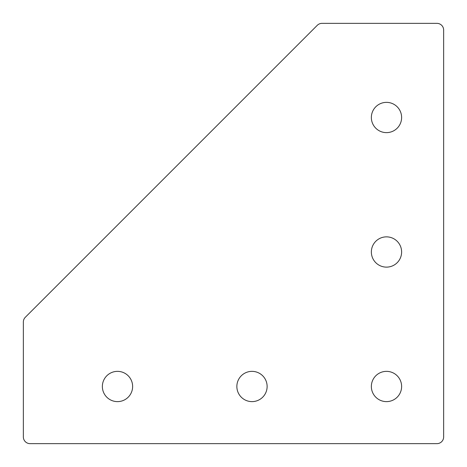 <?xml version="1.0" encoding="UTF-8"?>
<svg xmlns="http://www.w3.org/2000/svg" width="467" height="467" viewBox="0 0 467 467"><rect width="100%" height="100%" fill="white"/><g stroke="black" fill="none" stroke-linecap="round" stroke-linejoin="round"><path stroke-width="0.7" d="M317.274 25.317A6.725 6.725 0 0 1 322.026 23.35L436.925 23.35A6.725 6.725 0 0 1 443.65 30.075L443.65 436.925A6.725 6.725 0 0 1 436.925 443.65L30.075 443.65A6.725 6.725 0 0 1 23.35 436.925L23.35 322.026A6.725 6.725 0 0 1 25.317 317.274L317.274 25.317M132.628 386.489A15.131 15.131 0 0 1 109.932 399.594A15.131 15.131 0 0 1 109.932 373.384A15.131 15.131 0 0 1 132.628 386.489M267.124 386.489A15.131 15.131 0 0 1 244.428 399.594A15.131 15.131 0 0 1 244.428 373.384A15.131 15.131 0 0 1 267.124 386.489M401.62 386.489A15.131 15.131 0 0 1 378.924 399.594A15.131 15.131 0 0 1 378.924 373.384A15.131 15.131 0 0 1 401.62 386.489M401.62 117.497A15.131 15.131 0 0 1 378.924 130.602A15.131 15.131 0 0 1 378.924 104.392A15.131 15.131 0 0 1 401.62 117.497M401.62 251.993A15.131 15.131 0 0 1 378.924 265.098A15.131 15.131 0 0 1 378.924 238.888A15.131 15.131 0 0 1 401.62 251.993"/></g></svg>
